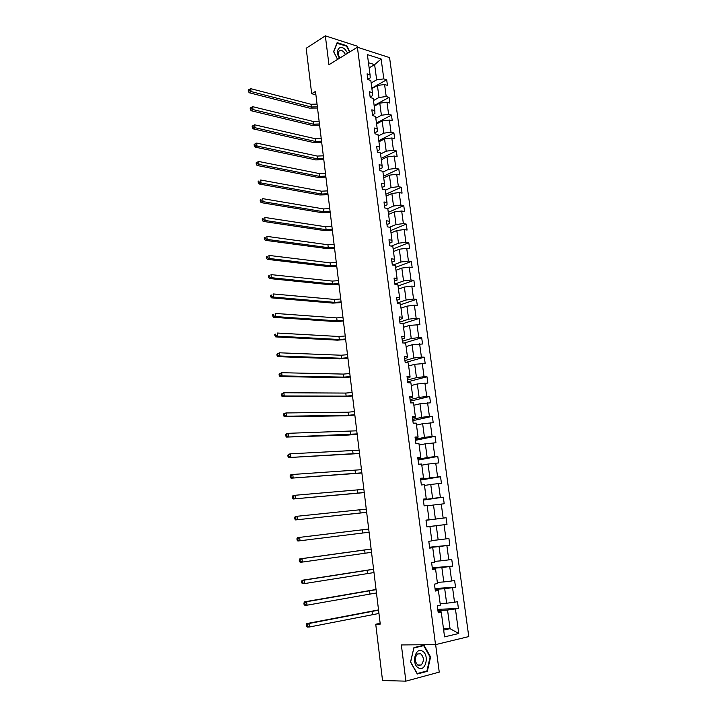 <?xml version="1.0" encoding="UTF-8"?>
<svg xmlns="http://www.w3.org/2000/svg" width="717" height="717" viewBox="0 0 717 717"><rect width="100%" height="100%" fill="white"/><g stroke="black" fill="none" stroke-linecap="round" stroke-linejoin="round"><path stroke-width="1.08" d="M357.505 47.268L357.362 46.202L325.339 35.85L306.186 48.263L311.68 93.703L315.919 94.841M468.775 636.579L389.573 57.602L357.389 47.232L435.524 644.646L468.775 636.579M435.524 644.646L401.359 644.942L405.876 681.15L439.243 672.116L435.64 644.619M405.876 681.15L382.537 680.532L375.744 624.229L380.252 624.095L315.498 91.426L311.68 93.703M371.146 82.966L376.658 79.82L374.624 64.629L381.13 59L383.819 78.888L386.687 79.748L371.827 88.155M369.138 67.855L374.624 64.629L368.457 62.711M376.658 79.82L383.819 78.888M373.476 100.532L379.015 97.476L377.411 85.457L384.581 84.534L387.458 85.377L386.687 79.748M384.581 84.534L386.203 96.544L389.08 97.36L374.131 105.533M375.816 118.224L381.399 115.249L379.777 103.158L386.974 102.226L389.851 103.033L389.08 97.36M386.974 102.226L388.605 114.317L391.482 115.096L376.452 123.037M378.182 136.042L383.792 133.156L382.161 120.976L389.376 120.044L392.262 120.806L391.482 115.096M389.376 120.044L391.025 132.224L393.911 132.95L378.791 140.649M380.557 153.976L386.203 151.179L384.563 138.919L391.805 137.987L394.691 138.695L393.911 132.95M391.805 137.987L393.463 150.247L396.349 150.92L381.139 158.385M382.95 172.035L388.623 169.329L386.974 156.987L394.242 156.046L397.128 156.709L396.349 150.92M394.242 156.046L395.909 168.396L398.804 169.024L383.505 176.248M385.361 190.22L391.07 187.603L389.412 175.172L396.698 174.24L399.593 174.858L398.804 169.024M396.698 174.24L398.383 186.671L401.278 187.254L385.889 194.226M387.789 208.53L393.534 206.012L391.858 193.491L399.181 192.559L402.067 193.124L401.278 187.254M399.181 192.559L400.866 205.071L403.761 205.609L388.291 212.331M389.636 227.217L396.008 224.546L394.323 211.936L401.672 211.004L404.567 211.524L403.761 205.609M401.672 211.004L403.375 223.605L406.27 224.098L390.711 230.56M391.374 246.065L398.5 243.215L396.806 230.515L404.182 229.574L407.077 230.049L406.27 224.098M404.182 229.574L405.894 242.274L408.798 242.704L393.14 248.916M393.006 265.066L401.018 262.01L399.306 249.22L406.709 248.279L409.613 248.7L408.798 242.704M406.709 248.279L408.43 261.069L411.343 261.454L395.587 267.396M394.843 284.093L403.546 280.939L401.825 268.059L409.255 267.118L412.158 267.486L411.343 261.454M409.255 267.118L410.993 279.997L413.897 280.329L398.06 286.011M397.335 303.004L406.1 300.011L404.361 287.042L411.818 286.092L414.722 286.415L413.897 280.329M411.818 286.092L413.566 299.061L416.478 299.348L400.543 304.752M399.853 322.05L408.663 319.208L406.915 306.15L414.399 305.2L417.312 305.469L416.478 299.348M414.399 305.2L416.165 318.267L419.078 318.491L403.044 323.627M402.38 341.238L411.253 338.549L409.488 325.393L419.911 324.658L419.078 318.491M416.998 324.451L418.773 337.599L421.695 337.779L404.298 343.013M404.935 360.561L413.852 358.025L412.087 344.778L422.537 343.99L421.695 337.779M419.615 343.828L421.408 357.084L424.33 357.2L405.204 362.587M407.498 380.019L416.478 377.653L414.695 364.299L425.172 363.456L424.33 357.2M422.25 363.358L424.061 376.703L426.982 376.766L407.74 381.82M410.088 399.62L419.122 397.415L417.321 383.971L427.834 383.066L426.982 376.766M424.912 383.021L426.732 396.465L429.653 396.465L410.294 401.179M412.696 419.364L421.784 417.321L419.974 403.779L430.514 402.811L429.653 396.465M427.583 402.829L429.42 416.371L432.342 416.317L412.867 420.682M415.322 439.252L424.464 437.37L422.636 423.729L433.211 422.707L432.342 416.317M430.281 422.779L432.127 436.42L435.058 436.312L415.457 440.319M417.966 459.274L427.162 457.571L425.324 443.823L435.936 442.748L435.058 436.312M432.996 442.873L434.852 456.612L437.791 456.451L418.074 460.099M420.628 479.458L429.886 477.916L428.031 464.069L438.67 462.931L437.791 456.451M435.73 463.119L437.603 476.957L440.543 476.733L420.7 480.023M423.308 499.776L432.62 498.414L430.756 484.468L441.43 483.267L440.543 476.733M438.49 483.518L440.372 497.455L443.312 497.168L423.353 500.09M426.015 520.246L435.389 519.063L433.507 505.01L444.208 503.755L443.312 497.168M441.269 504.06L443.16 518.104L446.108 517.755L426.015 520.3M431.795 540.546L438.168 539.865L436.277 525.713L447.005 524.387L446.108 517.755M444.065 524.754L445.974 538.906L448.923 538.494L449.828 545.18L429.573 547.223M434.556 561.384L440.964 560.828L439.064 546.569L449.828 545.18M446.879 545.61L448.806 559.869L451.755 559.394L452.669 566.125L432.288 567.774M437.343 582.374L443.787 581.944L441.869 567.577L452.669 566.125M449.72 566.618L451.656 580.985L454.614 580.438L455.528 587.223L435.022 588.487M440.139 603.517L446.637 603.212L444.701 588.738L455.528 587.223M452.579 587.779L454.533 602.253L457.491 601.653L458.414 608.482L437.773 609.342M443.491 628.809L450.034 628.657L447.551 610.068L458.414 608.482M455.456 609.109L458.755 633.496L444.558 636.866L441.278 612.112L438.221 612.757L437.298 605.784L440.355 605.157L438.41 590.467L435.353 591.05L434.439 584.131L437.495 583.566L435.569 568.993L432.512 569.504L431.607 562.639L434.654 562.146L432.736 547.68L429.689 548.129L428.793 541.308L431.84 540.887L429.94 526.529L426.893 526.905L425.997 520.139L429.044 519.78L427.153 505.53L424.114 505.852L423.227 499.131L426.265 498.835L424.392 484.692L421.354 484.952L420.476 478.284L423.514 478.051L421.65 464.016L418.611 464.204L417.742 457.589L420.78 457.419L418.925 443.482L415.896 443.617L415.026 437.047L418.065 436.94L416.227 423.111L413.198 423.182L412.338 416.658L415.367 416.604L413.548 402.882L410.518 402.891L409.667 396.42L412.696 396.429L410.886 382.797L407.865 382.753L407.014 376.335L410.034 376.398L408.242 362.874L405.222 362.766L404.379 356.385L407.399 356.51L405.625 343.084L402.604 342.923L401.771 336.596L404.782 336.775L403.017 323.439L400.005 323.224L399.172 316.941L402.183 317.174L400.436 303.936L397.424 303.667L396.6 297.43L399.611 297.716L397.863 284.577L394.861 284.255L394.045 278.053L397.048 278.402L395.318 265.353L392.316 264.976L391.509 258.828L394.502 259.222L392.791 246.272L389.788 245.841L388.981 239.729L391.984 240.186L390.281 227.325L387.279 226.841L386.481 220.773L389.474 221.275L387.78 208.513L384.796 207.975L383.998 201.952L386.992 202.508L385.307 189.826L382.322 189.243L381.534 183.265L384.518 183.866L382.851 171.282L379.867 170.646L379.078 164.713L382.062 165.358L380.404 152.864L377.429 152.174L376.649 146.286L379.634 146.985L377.984 134.572L375.009 133.837L374.238 127.985L377.214 128.737L375.574 116.414L372.607 115.625L371.836 109.818L374.812 110.615L373.19 98.372L370.214 97.548L369.452 91.776L372.419 92.618L370.814 80.465L367.848 79.587L367.086 73.86L370.053 74.747L367.391 54.617L381.13 59M372.419 92.618L372.562 95.657L370.142 97.001M371.89 88.585L377.411 85.457M379.015 97.476L386.203 96.544M374.812 110.615L374.937 113.537L372.499 114.845M374.22 106.197L379.777 103.158M381.399 115.249L388.605 114.317M377.214 128.737L377.321 131.543L374.874 132.815M376.568 123.924L382.161 120.976M383.792 133.156L391.025 132.224M379.634 146.985L379.723 149.665L377.259 150.902M378.935 141.778L384.563 138.919M386.203 151.179L393.463 150.247M382.062 165.358L382.143 167.93L379.66 169.113M381.319 159.748L386.974 156.987M388.623 169.329L395.909 168.396M384.518 183.866L384.581 186.312L382.089 187.46M383.72 177.852L389.412 175.172M391.07 187.603L398.383 186.671M386.992 202.508L387.028 204.829L384.527 205.931M386.131 196.073L391.858 193.491M393.534 206.012L400.866 205.071M389.474 221.275L389.501 223.471L386.983 224.538M388.569 214.428L394.323 211.936M396.008 224.546L403.375 223.605M391.984 240.186L391.993 242.247L389.448 243.269M391.016 232.908L396.806 230.515M398.5 243.215L405.894 242.274M394.502 259.222L394.493 261.158L391.939 262.135M393.481 251.515L399.306 249.22M401.018 262.01L408.43 261.069M397.048 278.402L397.021 280.204L394.449 281.145M395.972 270.255L401.825 268.059M403.546 280.939L410.993 279.997M399.611 297.716L399.557 299.383L396.976 300.28M398.473 289.13L404.361 287.042M406.1 300.011L413.566 299.061M402.183 317.174L402.12 318.707L399.521 319.558M400.991 308.14L406.915 306.15M408.663 319.208L416.165 318.267M404.782 336.775L404.702 338.164L402.085 338.971M403.528 327.284L409.488 325.393M411.253 338.549L418.773 337.599M407.399 356.51L407.292 357.774L404.666 358.518M406.082 346.562L412.087 344.778M413.852 358.025L421.408 357.084M410.034 376.398L409.909 377.509L407.265 378.217M408.654 365.975L414.695 364.299M416.478 377.653L424.061 376.703M412.696 396.429L412.544 397.397L409.882 398.06M411.244 385.531L417.321 383.971M419.122 397.415L426.732 396.465M415.367 416.604L415.197 417.437L412.517 418.047M413.861 405.23L419.974 403.779M421.784 417.321L429.42 416.371M418.065 436.94L417.877 437.612L415.179 438.177M416.487 425.073L422.636 423.729M424.464 437.37L432.127 436.42M420.78 457.419L417.859 458.45M419.14 445.06L425.324 443.823M427.162 457.571L434.852 456.612M423.514 478.051L420.547 478.884M421.802 465.19L428.031 464.069M429.886 477.916L437.603 476.957M426.265 498.835L423.272 499.462M424.491 485.472L430.756 484.468M432.62 498.414L440.372 497.455M429.044 519.78L426.006 520.201M427.207 505.897L433.507 505.01M435.389 519.063L443.16 518.104M429.94 526.529L436.277 525.713M438.168 539.865L445.974 538.906M432.736 547.68L429.653 547.815M429.608 547.519L439.064 546.569M440.964 560.828L448.806 559.869M435.569 568.993L432.432 568.913M432.36 568.339L441.869 567.577M443.787 581.944L451.656 580.985M438.41 590.467L435.237 590.163M435.129 589.32L444.701 588.738M446.637 603.212L454.533 602.253M441.278 612.112L440.91 611.467L438.069 611.583M325.339 35.85L328.951 64.736L357.389 47.232M380.153 623.306L375.744 624.229M437.917 610.463L447.551 610.068M443.671 630.118L450.034 628.657L458.755 633.496M370.053 74.747L370.214 77.893L367.803 79.282M447.005 524.387L426.875 526.816M413.933 647.594L410.509 662.06L417.285 674.007L427.332 671.327L430.585 656.969L423.962 645.183L413.933 647.594M349.905 51.839L346.786 45.727L337.133 42.635L333.584 51.651L337.59 59.421M430.048 656.969L430.585 656.969M425.647 671.3L427.332 671.327M346.293 46.031L346.786 45.727M378.952 613.465L309.43 626.999L307.235 627.061L306.428 626.255L307.306 626.237L307.154 624.83L306.276 624.857L306.428 626.255M378.558 610.167L309.045 623.494L309.43 626.999L307.306 626.237M307.154 624.83L309.045 623.494L306.858 623.566L378.522 609.916M306.858 623.566L306.276 624.857M376.461 592.941L307.055 605.193L304.868 605.309L304.071 604.467L304.94 604.422L304.788 603.033L303.918 603.078L304.071 604.467M376.067 589.661L306.67 601.715L307.055 605.193L304.94 604.422M304.788 603.033L306.67 601.715L304.492 601.832L376.04 589.473M304.492 601.832L303.918 603.078M373.987 572.56L304.689 583.557L302.52 583.719L301.723 582.849L302.583 582.787L302.44 581.397L301.57 581.469L301.723 582.849M373.593 569.307L304.313 580.098L304.689 583.557L302.583 582.787M302.44 581.397L304.313 580.098L302.153 580.268L373.575 569.19M302.153 580.268L301.57 581.469M418.504 667.93C425.683 672.277 429.662 654.729 422.394 651.117C415.286 646.591 411.101 664.292 418.504 667.93M417.993 665.251L421.211 665C424.231 661.011 424.052 657.256 420.664 653.752L417.402 654.012C414.408 658.018 414.605 661.764 417.993 665.251M413.951 647.962L423.666 645.623L430.092 657.05L426.929 670.96L417.195 673.55L410.644 661.979L413.843 647.962M422.062 645.641L423.666 645.623M347.754 53.157L345.191 49.545C339.5 43.71 334.481 51.274 339.553 58.211M345.513 54.537L343.622 51.767C341.606 50.047 340.01 49.921 338.827 51.391C337.904 53.264 338.281 55.46 339.957 57.96M336.873 43.298L346.517 46.103L349.564 52.045M337.626 59.394L333.737 51.839L337.169 43.11M371.523 552.323L302.35 562.083L300.199 562.289L299.392 561.393L300.253 561.303L300.1 559.932L299.24 560.022L299.392 561.393M371.128 549.097L301.974 558.651L302.35 562.083L300.253 561.303M300.1 559.932L301.974 558.651L299.823 558.875L371.128 549.043M299.823 558.875L299.24 560.022M369.085 532.238L297.887 541.03L297.08 540.098L297.931 539.991L297.788 538.628L296.928 538.736L297.08 540.098M368.69 529.029L299.652 537.365L300.029 540.77L297.931 539.991M296.928 538.736L297.519 537.633L299.652 537.365L297.788 538.628M366.656 512.297L295.592 519.924L366.665 512.35M366.27 509.115L297.349 516.24L297.716 519.619L295.637 518.839L295.485 517.486L294.642 517.611L294.786 518.956L295.637 518.839M294.642 517.611L295.225 516.554L297.349 516.24L295.485 517.486M294.786 518.956L295.592 519.924M364.254 492.489L293.316 498.978L364.263 492.615M363.869 489.335L295.063 495.277L295.431 498.62L293.352 497.84L293.208 496.496L292.366 496.648L292.509 497.983L293.352 497.84M292.366 496.648L292.948 495.635L295.063 495.277L293.208 496.496M292.509 497.983L293.316 498.978M361.861 472.826L291.057 478.194L361.888 473.014M361.485 469.689L292.796 474.466L293.154 477.791L291.084 477.002L290.941 475.676L290.107 475.837L290.251 477.163L291.084 477.002M290.107 475.837L290.699 474.869L292.796 474.466L290.941 475.676M290.251 477.163L291.057 478.194M359.486 453.305L288.817 457.554L359.522 453.547M359.109 450.186L290.537 453.807L290.905 457.105L288.834 456.317L288.691 454.999L287.858 455.178L288.001 456.496L288.834 456.317M287.858 455.178L288.458 454.264L290.537 453.807L288.691 454.999M288.001 456.496L288.817 457.554M357.129 433.919L286.585 437.074L348.668 435.031L357.165 434.215M356.752 430.818L288.306 433.31L288.664 436.581L286.603 435.793L286.468 434.475L285.635 434.681L285.778 435.99L286.603 435.793M285.635 434.681L286.235 433.803L288.306 433.31L286.468 434.475M285.778 435.99L286.585 437.074M354.79 414.659L348.444 415.286L286.442 416.21L284.38 416.747L346.365 415.788L354.834 415.026M354.422 411.594L348.077 412.203L286.083 412.956L286.442 416.21L284.389 415.412L284.255 414.112L283.43 414.327L283.565 415.627L284.389 415.412M283.43 414.327L284.022 413.503L286.083 412.956L284.255 414.112M283.565 415.627L284.38 416.747M352.468 395.542L346.141 396.134L284.237 395.981L282.184 396.564L344.07 396.689L352.522 395.963M352.101 392.495L345.773 393.077L283.887 392.755L284.237 395.981L282.193 395.184L282.05 393.893L281.234 394.126L281.378 395.417L282.193 395.184M281.234 394.126L283.887 392.755L282.05 393.893M281.378 395.417L282.184 396.564M350.156 376.559L343.855 377.124L282.041 375.905L280.006 376.533L341.794 377.707L350.219 377.034M349.788 373.53L343.488 374.086L281.691 372.706L282.041 375.905L280.006 375.108L279.872 373.826L279.056 374.077L279.2 375.358L280.006 375.108M279.056 374.077L281.691 372.706L279.872 373.826M279.2 375.358L280.006 376.533M347.87 357.702L341.579 358.24L279.872 355.982L277.846 356.645L339.526 358.867L347.933 358.231M347.503 354.7L341.22 355.229L279.522 352.8L279.872 355.982L277.846 355.175L277.703 353.902L276.896 354.171L277.031 355.444L277.846 355.175M276.896 354.171L279.522 352.8L277.703 353.902M277.031 355.444L277.846 356.645M345.594 338.98L339.32 339.491L277.712 336.192L275.704 336.9L337.286 340.154L345.666 339.571M345.227 335.995L338.962 336.497L277.371 333.038L277.712 336.192L275.695 335.386L275.552 334.122L274.754 334.409L274.889 335.673L275.695 335.386M274.754 334.409L275.552 334.122M274.889 335.673L275.704 336.9M343.335 320.391L337.08 320.875L275.57 316.555L273.571 317.299L335.054 321.566L343.407 321.028M342.968 317.416L336.721 317.9L275.229 313.419L275.57 316.555L273.562 315.749L273.419 314.494L272.621 314.79L272.756 316.045L273.562 315.749M272.621 314.79L273.419 314.494M272.756 316.045L273.571 317.299M341.086 301.92L334.857 302.377L273.446 297.062L271.456 297.842L332.84 303.112L341.175 302.61M340.727 298.971L334.498 299.428L273.105 293.943L273.446 297.062L271.438 296.246L271.304 295.001L270.506 295.323L270.641 296.56L271.438 296.246M270.506 295.323L271.304 295.001M270.641 296.56L271.456 297.842M338.854 283.582L332.643 284.013L271.331 277.703L269.359 278.528L330.645 284.783L338.953 284.326M338.505 280.652L332.294 281.082L270.999 274.611L271.331 277.703L269.332 276.887L269.198 275.651L268.409 275.982L268.543 277.219L269.332 276.887M268.409 275.982L269.198 275.651M268.543 277.219L269.359 278.528M336.64 265.362L330.447 265.765L269.242 258.478L267.271 259.348L328.458 266.572L336.739 266.159M336.291 262.458L330.098 262.852L268.902 255.413L269.242 258.478L267.244 257.672L267.109 256.444L266.33 256.785L266.455 258.012L267.244 257.672M266.33 256.785L267.109 256.444M266.455 258.012L267.271 259.348M334.445 247.266L328.269 247.652L267.154 239.406L265.2 240.303L326.289 248.494L334.543 248.118M334.095 244.38L327.92 244.757L266.823 236.359L267.154 239.406L265.173 238.582L265.039 237.363L264.259 237.73L264.385 238.949L265.173 238.582M264.259 237.73L265.039 237.363M264.385 238.949L265.2 240.303M332.258 229.297L326.101 229.655L265.093 220.46L263.148 221.401L324.129 230.533L332.365 230.193M331.908 226.429L325.751 226.778L264.761 217.439L265.093 220.46L263.112 219.635L262.978 218.425L262.207 218.81L262.332 220.02L263.112 219.635M262.207 218.81L262.978 218.425M262.332 220.02L263.148 221.401M330.089 211.443L323.95 211.784L263.04 201.647L261.105 202.624L321.987 212.689L330.205 212.393M329.739 208.602L323.6 208.925L262.709 198.645L263.04 201.647L261.069 200.823L260.934 199.622L260.163 200.016L260.298 201.217L261.069 200.823M260.163 200.016L260.934 199.622M260.298 201.217L261.105 202.624M327.938 193.715L321.808 194.029L261.006 182.969L259.079 183.991L319.863 194.97L328.054 194.719M327.588 190.883L321.467 191.188L260.674 179.994L261.006 182.969L259.034 182.145L258.909 180.953L258.138 181.365L258.263 182.557L259.034 182.145M258.138 181.365L258.909 180.953M258.263 182.557L259.079 183.991M325.796 176.104L319.683 176.391L258.98 164.426L257.071 165.484L317.748 177.368L325.921 177.153M325.455 173.29L319.352 173.577L258.658 161.468L258.98 164.426L257.018 163.601L256.892 162.418L256.13 162.84L256.256 164.023L257.018 163.601M256.256 164.023L257.071 165.484M258.658 161.468L256.892 162.418M323.672 158.609L317.577 158.869L256.973 146.017L255.073 147.102L315.65 159.882L323.797 159.703M323.331 155.822L317.246 156.073L256.65 143.077L256.973 146.017L255.019 145.184L254.893 144.009L254.132 144.449L254.257 145.623L255.019 145.184M254.257 145.623L255.073 147.102M256.65 143.077L254.893 144.009M321.557 141.231L315.48 141.473L254.974 127.725L253.092 128.854L313.571 142.513L321.691 142.378M321.216 138.462L315.148 138.695L254.66 124.812L254.974 127.725L253.029 126.9L252.904 125.735L252.151 126.183L252.276 127.348L253.029 126.9M252.276 127.348L253.092 128.854M254.66 124.812L252.904 125.735M319.459 123.969L313.401 124.184L253.002 109.576L251.12 110.732L311.501 125.26L319.603 125.161M319.119 121.218L313.069 121.424L252.68 106.672L253.002 109.576L251.058 108.742L250.932 107.577L250.179 108.043L250.305 109.208L251.058 108.742M250.305 109.208L251.12 110.732M252.68 106.672L250.932 107.577M317.371 106.824L311.339 107.012L251.031 91.543L249.166 92.735L309.439 108.115L317.523 108.061M317.039 104.082L311.008 104.279L250.717 88.666L251.031 91.543L249.095 90.709L248.969 89.553L248.225 90.037L248.351 91.184L249.095 90.709M248.351 91.184L249.166 92.735M250.717 88.666L248.969 89.553M372.41 614.379L372.015 611.081M369.936 593.828L369.542 590.548M367.48 573.412L367.086 570.158M365.043 553.157L364.657 549.921M362.623 533.036L362.237 529.827M360.212 513.058L359.835 509.868M357.828 493.224L357.451 490.061M355.462 473.534L355.076 470.388M353.105 453.978L352.728 450.859M350.765 434.565L350.398 431.464M348.444 415.286L348.077 412.203M346.141 396.134L345.773 393.077M343.855 377.124L343.488 374.086M341.579 358.24L341.22 355.229M339.32 339.491L338.962 336.497M337.08 320.875L336.721 317.9M334.857 302.377L334.498 299.428M332.643 284.013L332.294 281.082M330.447 265.765L330.098 262.852M328.269 247.652L327.92 244.757M326.101 229.655L325.751 226.778M323.95 211.784L323.6 208.925M321.808 194.029L321.467 191.188M319.683 176.391L319.352 173.577M317.577 158.869L317.246 156.073M315.48 141.473L315.148 138.695M313.401 124.184L313.069 121.424M311.339 107.012L311.008 104.279M417.554 664.964L421.211 665"/></g></svg>
